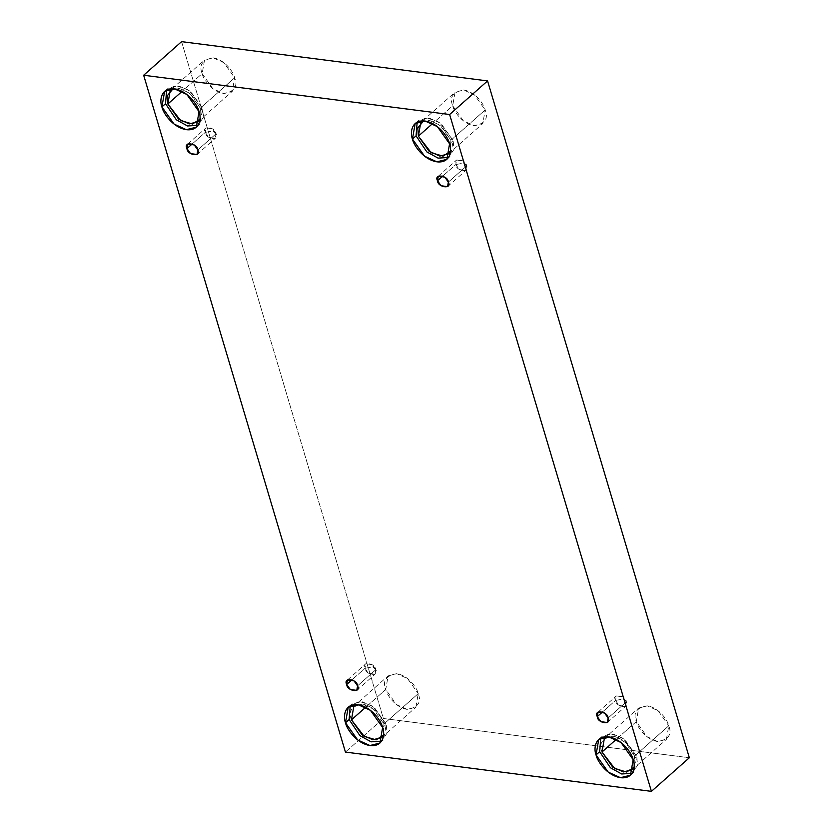 <?xml version="1.0" encoding="UTF-8"?>
<svg xmlns="http://www.w3.org/2000/svg" width="833" height="833" viewBox="0 0 833 833"><rect width="100%" height="100%" fill="white"/><g stroke="black" fill="none" stroke-linecap="round" stroke-linejoin="round"><path stroke-width="0.62" stroke-dasharray="4.17 3.12" d="M216.07 133.78L213.081 130.948L205.251 132.395C205.428 139.215 220.11 141.1 216.07 133.78L215.289 138.309L208.802 137.414L205.251 132.395L192.361 143.817L205.251 132.395L206.043 127.865L212.53 128.771L216.07 133.78L197.806 149.961L216.07 133.78C215.893 126.96 201.222 125.075 205.251 132.395L213.081 130.948L216.07 133.78M375.829 669.68L372.84 666.848L365.01 668.295C365.187 675.115 379.858 677 375.829 669.68L375.037 674.209L368.55 673.303L365.01 668.295L352.109 679.707L365.01 668.295L365.791 663.766L372.278 664.672L375.829 669.68L357.565 685.861L375.829 669.68C375.652 662.86 360.97 660.975 365.01 668.295L372.84 666.848L375.829 669.68M626.364 701.834L623.365 699.002L615.535 700.438C615.722 707.269 630.394 709.154 626.364 701.834L625.573 706.353L619.086 705.457L615.535 700.438L602.644 711.861L615.535 700.438L616.326 695.919L622.813 696.815L626.364 701.834L608.1 718.015L626.364 701.834C626.187 695.014 611.505 693.129 615.535 700.438L623.365 699.002L626.364 701.834M466.605 165.934L463.617 163.101L455.786 164.549C455.963 171.369 470.635 173.254 466.605 165.934L465.814 170.463L459.327 169.557L455.786 164.549L442.885 175.961L455.786 164.549L456.567 160.019L463.054 160.925L466.605 165.934L448.341 182.115L466.605 165.934C466.428 159.113 451.746 157.229 455.786 164.549L463.617 163.101L466.605 165.934M382.628 727.532L386.241 724.325L383.544 739.839L381.524 741.214L387.012 733.155L386.241 724.325L372.538 706.009L359.346 701.386L350.224 705.874L351.838 704.041L361.814 701.553L374.079 707.134L386.241 724.325L382.628 727.532M351.453 719.858C348.007 711.299 351.651 706.03 362.365 704.083C374.454 705.863 383.024 718.879 383.93 724.023L383.555 735.008L383.93 724.023L418.228 693.639L415.865 707.217L407.139 709.393L396.404 704.52L385.752 689.474L365.677 707.259L385.752 689.474C386.658 694.618 395.227 707.634 407.316 709.424C418.031 707.467 421.675 702.209 418.228 693.639C417.323 688.506 408.764 675.48 396.664 673.699C385.95 675.657 382.316 680.915 385.752 689.474L388.126 675.896L396.852 673.72L407.587 678.603L418.228 693.639L383.93 724.023L373.278 708.987L362.542 704.104L353.817 706.28L388.126 675.896M199.035 111.674L202.648 108.467L199.941 123.982L197.931 125.356L203.419 117.297L202.648 108.467L188.945 90.151L175.742 85.528L166.631 90.016L168.245 88.183L178.21 85.695L190.486 91.276L202.648 108.467L199.035 111.674M173.035 88.756L182.188 89.027L191.486 94.639L200.337 108.165L199.962 119.161L200.337 108.165L234.635 77.781L232.272 91.359L223.546 93.546L212.811 88.662L202.159 73.616L182.073 91.401L202.159 73.616C203.065 78.76 211.634 91.776 223.723 93.567C234.437 91.609 238.082 86.351 234.635 77.781C233.729 72.648 225.16 59.622 213.071 57.841C202.357 59.799 198.723 65.057 202.159 73.616L204.533 60.038L213.258 57.862L223.994 62.746L234.635 77.781L200.337 108.165L189.685 93.129L178.949 88.246L170.224 90.422L204.533 60.038M449.57 143.817L453.183 140.621L450.476 156.135L448.466 157.51L453.954 149.451L453.183 140.621L439.47 122.305L426.277 117.682L417.166 122.17L418.78 120.337L428.745 117.849L441.021 123.43L453.183 140.621L449.57 143.817M423.57 120.91L432.723 121.17L442.021 126.783L450.861 140.319L450.497 151.304L450.861 140.319L485.17 109.935L482.807 123.513L474.071 125.689L463.346 120.806L452.694 105.77L432.608 123.555L452.694 105.77C453.6 110.914 462.169 123.93 474.258 125.721C484.973 123.763 488.607 118.505 485.17 109.935C484.265 104.791 475.695 91.776 463.606 89.985C452.892 91.942 449.258 97.201 452.694 105.77L455.057 92.192L463.794 90.016L474.518 94.9L485.17 109.935L450.861 140.319L440.22 125.273L429.484 120.4L420.759 122.576L455.057 92.192M633.163 759.675L636.776 756.468L634.069 771.993L632.06 773.368L637.547 765.308L636.776 756.468L623.074 738.163L609.871 733.54L600.76 738.028L602.374 736.195L612.349 733.706L624.615 739.288L636.776 756.468L633.163 759.675M601.988 752.012C598.542 743.442 602.176 738.184 612.901 736.226C624.989 738.017 633.559 751.033 634.465 756.177L634.09 767.162L634.465 756.177L668.764 725.793L666.4 739.371L657.674 741.547L646.939 736.664L636.287 721.628L616.201 739.412L636.287 721.628C637.193 726.772 645.762 739.787 657.851 741.568C668.566 739.621 672.21 734.352 668.764 725.793C667.858 720.649 659.288 707.634 647.199 705.843C636.485 707.8 632.851 713.058 636.287 721.628L638.661 708.05L647.387 705.874L658.122 710.747L668.764 725.793L634.465 756.177L625.614 742.64L616.316 737.028L607.163 736.757M181.584 41.65L383.367 718.494L345.435 752.084L383.367 718.494L689.339 757.759L383.367 718.494L181.584 41.65M197.015 154.49L215.289 138.309M356.774 690.39L375.037 674.209M607.309 722.534L625.573 706.353M447.55 186.644L465.814 170.463M379.921 743.046L383.544 739.839M381.556 737.601L415.865 707.217M196.328 127.189L199.941 123.982M197.962 121.743L232.272 91.359M446.863 159.342L450.476 156.135M448.498 153.897L482.807 123.513M630.456 775.2L634.069 771.993M632.091 769.754L666.4 739.371M604.352 738.434L638.661 708.05M598.75 739.402L602.374 736.195M415.157 123.544L418.78 120.337M164.622 91.391L168.245 88.183M348.215 707.248L351.838 704.041M438.304 176.2L456.567 160.019M598.063 712.1L616.326 695.919M347.528 679.947L365.791 663.766M187.769 144.047L206.043 127.865"/><path stroke-width="1.25" d="M186.977 148.576L190.528 153.595L197.015 154.49L197.806 149.961C201.836 157.281 187.165 155.396 186.977 148.576C182.948 141.256 197.619 143.141 197.806 149.961L194.256 144.952L187.769 144.047L186.977 148.576L192.361 143.817L186.977 148.576M346.736 684.476L350.287 689.485L356.774 690.39L357.565 685.861C361.595 693.181 346.924 691.296 346.736 684.476C342.707 677.156 357.378 679.041 357.565 685.861L354.015 680.853L347.528 679.947L346.736 684.476L352.109 679.707L346.736 684.476M597.271 716.619L600.822 721.638L607.309 722.534L608.1 718.015C612.13 725.324 597.459 723.45 597.271 716.619C593.242 709.31 607.913 711.195 608.1 718.015L604.55 712.996L598.063 712.1L597.271 716.619L602.644 711.861L597.271 716.619M437.512 180.73L441.063 185.738L447.55 186.644L448.341 182.115C452.371 189.435 437.7 187.55 437.512 180.73C433.483 173.41 448.154 175.294 448.341 182.115L444.791 177.106L438.304 176.2L437.512 180.73L442.885 175.961L437.512 180.73M345.508 722.763L357.68 739.954L369.946 745.535L379.921 743.046L382.628 727.532C385.148 733.592 383.805 747.045 370.154 745.566C356.337 743.525 346.549 728.646 345.508 722.763C342.988 716.703 344.331 703.25 357.982 704.728C371.799 706.769 381.587 721.649 382.628 727.532L370.456 710.341L358.19 704.76L348.215 707.248L345.508 722.763L349.131 719.556L345.508 722.763M381.524 741.214L371.122 741.828L359.908 735.622L349.131 719.556L359.908 735.622L371.122 741.828L381.524 741.214M351.453 719.858L362.095 734.893L372.83 739.777L381.556 737.601L383.555 735.008L376.12 739.86L364.219 736.393L351.453 719.858L365.677 707.259L351.453 719.858L353.817 706.28M161.914 106.905L174.087 124.096L186.353 129.677L196.328 127.189L199.035 111.674C201.555 117.745 200.212 131.187 186.561 129.709C172.743 127.668 162.945 112.788 161.914 106.905C159.384 100.845 160.738 87.392 174.389 88.871C188.206 90.922 197.994 105.801 199.035 111.674L186.863 94.483L174.597 88.902L164.622 91.391L161.914 106.905L165.538 103.709L161.914 106.905M197.931 125.356L187.529 125.97L176.315 119.765L165.538 103.709L176.315 119.765L187.529 125.97L197.931 125.356M170.224 90.422L167.86 104L178.501 119.046L189.237 123.919L197.962 121.743L199.962 119.161L192.527 124.002L180.626 120.535L167.86 104L182.073 91.401L167.86 104L167.266 95.795L173.035 88.756M412.45 139.059L424.622 156.25L436.888 161.831L446.863 159.342L449.57 143.817C452.09 149.888 450.747 163.341 437.096 161.852C423.279 159.811 413.48 144.932 412.45 139.059C409.919 132.988 411.273 119.546 424.924 121.024C438.741 123.065 448.529 137.945 449.57 143.817L437.398 126.637L425.132 121.056L415.157 123.544L412.45 139.059L416.073 135.852L412.45 139.059M448.466 157.51L438.064 158.114L426.85 151.918L416.073 135.852L426.85 151.918L438.064 158.114L448.466 157.51M420.759 122.576L418.385 136.154L429.037 151.189L439.772 156.073L448.498 153.897L450.497 151.304L443.062 156.156L431.161 152.689L418.385 136.154L432.608 123.555L418.385 136.154L417.802 127.949L423.57 120.91M596.043 754.917L608.215 772.108L620.481 777.689L630.456 775.2L633.163 759.675C635.683 765.746 634.34 779.199 620.689 777.71C606.872 775.669 597.074 760.789 596.043 754.917C593.513 748.846 594.866 735.393 608.517 736.882C622.334 738.923 632.122 753.803 633.163 759.675L620.991 742.495L608.725 736.913L598.75 739.402L596.043 754.917L599.666 751.71L596.043 754.917M632.06 773.368L621.657 773.972L610.443 767.766L599.666 751.71L610.443 767.766L621.657 773.972L632.06 773.368M601.988 752.012L612.63 767.047L623.365 771.931L632.091 769.754L634.09 767.162L626.655 772.014L614.754 768.547L601.988 752.012L616.201 739.412L601.988 752.012L604.352 738.434L607.163 736.757M689.339 757.759L487.565 80.916L449.633 114.506L651.416 791.35L689.339 757.759L651.416 791.35L345.435 752.084L143.661 75.241L449.633 114.506L487.565 80.916L181.584 41.65L143.661 75.241L181.584 41.65L487.565 80.916L689.339 757.759M651.416 791.35L449.633 114.506L143.661 75.241L345.435 752.084L651.416 791.35M600.76 738.028L599.666 751.71L600.76 738.028M417.166 122.17L416.073 135.852L417.166 122.17M166.631 90.016L165.538 103.709L166.631 90.016M350.224 705.874L349.131 719.556L350.224 705.874"/></g></svg>
